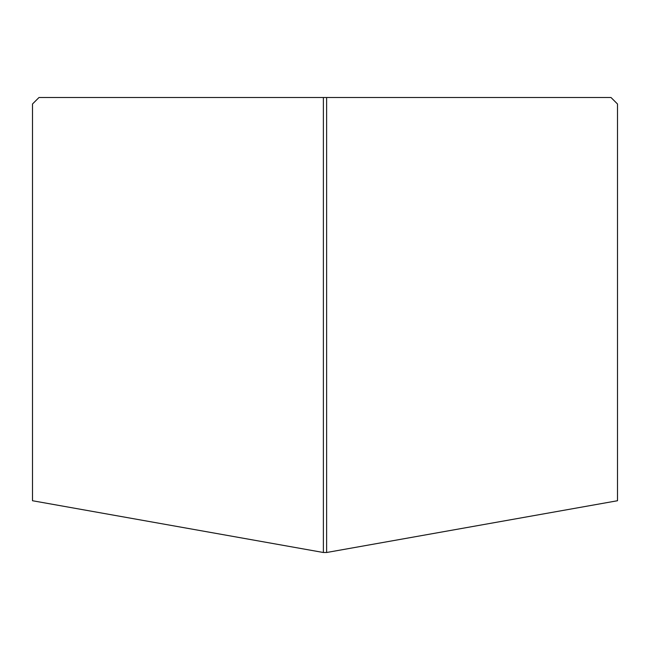 <?xml version="1.0" encoding="UTF-8"?>
<svg xmlns="http://www.w3.org/2000/svg" width="650" height="650" viewBox="0 0 650 650"><rect width="100%" height="100%" fill="white"/><g stroke="black" fill="none" stroke-linecap="round" stroke-linejoin="round"><path stroke-width="0.97" d="M617.5 104L617.5 500.736L326.625 552.5L323.375 552.5L32.5 500.736L32.5 104L39 97.5L611 97.5L617.5 104M323.375 97.5L323.375 552.5M326.625 97.5L326.625 552.5"/></g></svg>
